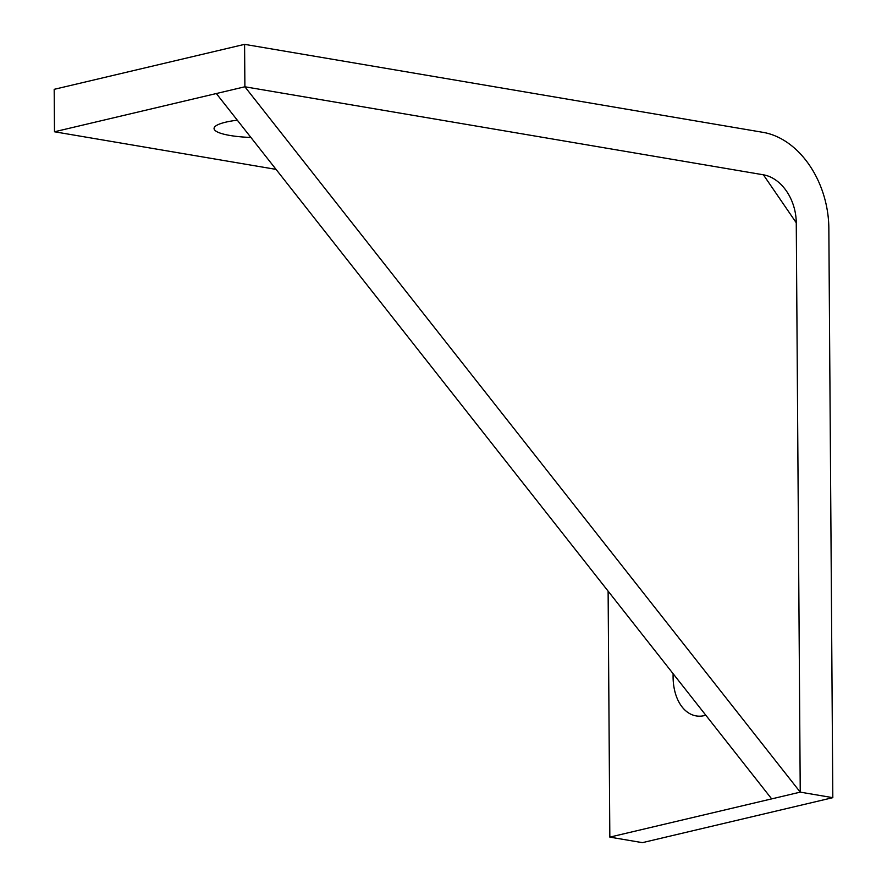 <?xml version="1.0" encoding="UTF-8"?>
<svg xmlns="http://www.w3.org/2000/svg" width="887" height="887" viewBox="0 0 887 887"><rect width="100%" height="100%" fill="white"/><g stroke="black" fill="none" stroke-linecap="round" stroke-linejoin="round"><path stroke-width="1.33" d="M276.045 169.384L54.484 131.775L54.185 89.332L244.59 44.35L244.89 86.782L216.328 93.534L771.679 798.888L800.24 792.135L796.26 222.77L800.24 792.135L609.835 837.117L608.116 591.141M609.835 837.117L642.41 842.65L832.815 797.668L828.846 228.303A86.649 63.742 76.7 0 0 763.097 132.363L244.59 44.35M673.133 673.732A46.933 30.358 -80.4 0 0 673.089 676.947A46.933 30.358 -80.4 0 0 696.173 715.909A46.933 30.358 -80.4 0 0 705.797 715.21M54.484 131.775L244.89 86.782L800.24 792.135L832.815 797.668M796.26 222.77A43.33 31.877 76.7 0 0 763.397 174.806L244.89 86.782L763.397 174.806L796.26 222.77M237.306 120.177A46.933 9.447 179.6 0 0 214.055 128.504A46.933 9.447 179.6 0 0 250.91 137.463"/></g></svg>
